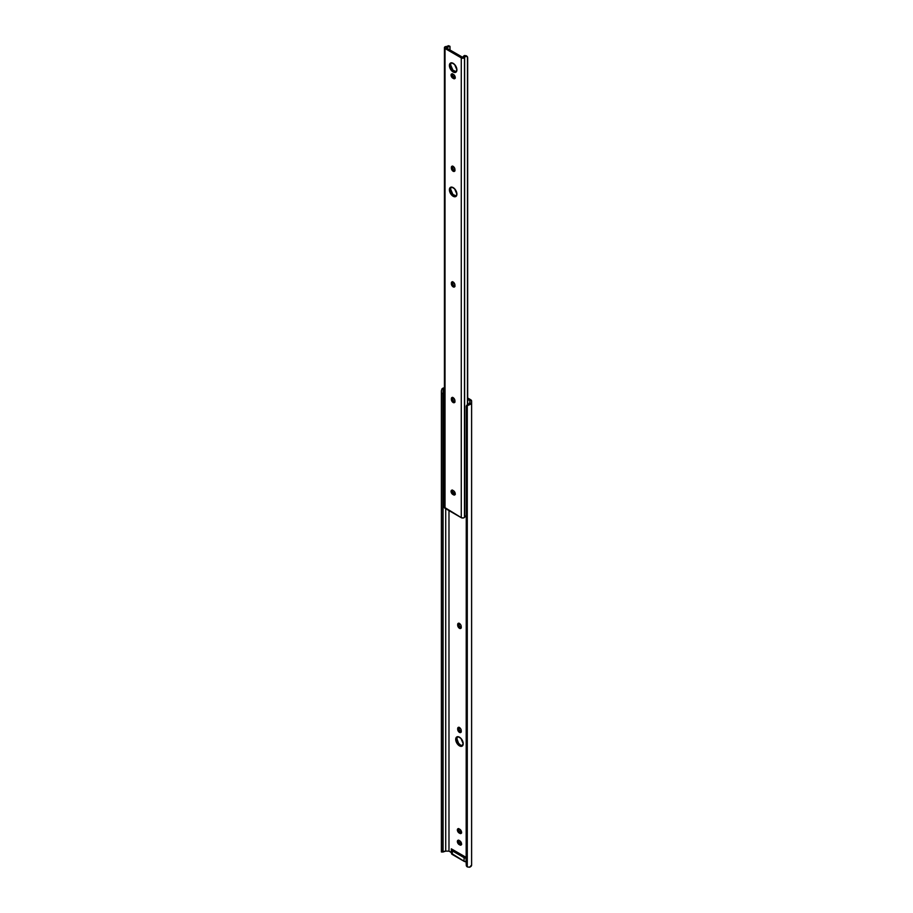<?xml version="1.0" encoding="UTF-8"?>
<svg xmlns="http://www.w3.org/2000/svg" width="913" height="913" viewBox="0 0 913 913"><rect width="100%" height="100%" fill="white"/><g stroke="black" fill="none" stroke-linecap="round" stroke-linejoin="round"><path stroke-width="1.37" d="M457.527 736.654L456.899 738.685L455.713 739.37A5.295 3.059 60 0 1 456.808 736.939A5.295 3.059 60 0 1 460.894 738.366A5.295 3.059 60 0 1 463.199 743.696L461.533 746.332L458.725 745.35L455.998 741.185L456.34 737.327L458.029 736.711L460.894 738.366L463.199 743.696A5.295 3.059 60 0 1 462.104 746.115A5.295 3.059 60 0 1 458.029 744.7A5.295 3.059 60 0 1 455.713 739.37L456.899 738.685A5.295 3.059 -120 0 0 458.828 743.581A5.295 3.059 -120 0 0 462.629 745.659M458.68 840.097L458.851 842.117L460.323 843.874L459.136 844.559A2.511 1.449 60 0 1 457.504 842.345A2.511 1.449 60 0 1 457.892 840.337A2.511 1.449 60 0 1 459.136 840.462L459.775 840.827A2.511 1.449 60 0 1 461.544 843.897L460.757 845.141L458.794 844.32L457.504 842.345L457.664 840.519L460.118 841.067L461.544 843.897A2.511 1.449 60 0 1 461.031 845.05A2.511 1.449 60 0 1 459.775 844.924L461.636 844.479M458.68 828.536L458.851 830.545L460.323 832.314L459.136 832.998A2.511 1.449 60 0 1 457.504 830.784A2.511 1.449 60 0 1 457.892 828.776A2.511 1.449 60 0 1 459.136 828.901L459.775 829.255A2.511 1.449 60 0 1 461.544 832.336L460.757 833.58L458.794 832.759L457.504 830.784L457.664 828.958L460.118 829.495L461.544 832.336A2.511 1.449 60 0 1 461.031 833.478A2.511 1.449 60 0 1 459.775 833.352L461.636 832.907M467.673 398L470.629 399.711A3.344 1.929 180 0 1 471.61 401.069L471.61 865.102L471.61 401.069L467.673 398M458.999 623.123L459.159 625.861L461.316 627.859M457.47 736.723A5.295 3.059 -120 0 0 456.899 738.685L458.554 743.239L460.643 745.179L462.72 745.647M458.623 840.245A2.511 1.449 -120 0 0 460.323 843.874L460.951 844.24A2.511 1.449 -120 0 0 461.476 844.445M458.623 828.684A2.511 1.449 -120 0 0 460.323 832.314L460.951 832.679A2.511 1.449 -120 0 0 461.476 832.884M458.999 727.193L459.159 729.932L461.316 731.929M466.166 406.89L466.281 407.084A3.344 2.728 0 0 1 467.285 405.749L470.378 404.299L471.61 402.553A4.325 2.499 180 0 1 469.51 404.699L469.933 400.67L467.673 399.369L469.933 400.67L469.933 402.553A2.659 1.529 180 0 1 469.51 403.386L467.285 404.79A3.344 2.728 180 0 0 466.281 406.125L469.51 403.386L469.51 404.699L467.285 405.749L467.285 866.905L469.51 867.236A4.325 2.499 0 0 0 471.61 865.102L469.51 867.236L467.285 866.905L467.285 405.749L466.281 407.084L466.281 865.558L467.285 866.905A3.344 2.728 -0 0 1 466.281 865.558L466.281 407.084L466.166 863.96M448.979 510.584L448.979 851.121L451.33 852.48L451.33 848.828L466.166 857.398L451.33 848.828L451.49 852.708L448.979 851.121L448.979 510.584M458.942 623.271A2.511 1.449 -120 0 0 458.862 623.83L457.687 625.234L457.687 624.503A2.511 1.449 60 0 1 458.2 623.362A2.511 1.449 60 0 1 460.141 624.035A2.511 1.449 60 0 1 461.236 626.558L460.928 628.247L459.798 628.475L457.687 625.234L457.984 623.545L459.456 623.488L460.928 625.245L461.236 627.288A2.511 1.449 60 0 1 460.711 628.429A2.511 1.449 60 0 1 458.783 627.756A2.511 1.449 60 0 1 457.687 625.234L458.862 624.549A2.511 1.449 -120 0 0 461.156 627.836M458.942 727.341A2.511 1.449 -120 0 0 458.862 727.901L457.687 728.585L458.862 727.901L458.862 728.631L457.687 729.304L457.687 728.585A2.511 1.449 60 0 1 458.2 727.433A2.511 1.449 60 0 1 460.141 728.106A2.511 1.449 60 0 1 461.236 730.628L460.928 732.317L459.798 732.546L457.687 729.304L457.984 727.615L459.456 727.558L460.928 729.316L461.236 731.359A2.511 1.449 60 0 1 460.711 732.511A2.511 1.449 60 0 1 458.783 731.838A2.511 1.449 60 0 1 457.687 729.304L458.862 728.631A2.511 1.449 -120 0 0 461.156 731.906M444.62 387.694L442.018 388.824L444.973 388.641M443.125 851.966L445.715 851.121L445.715 508.701L445.715 851.121L448.979 851.121L445.715 851.121A2.659 1.529 0 0 0 444.277 851.361L443.067 851.955L443.067 851.201L443.067 851.955M444.426 387.728A4.325 2.499 180 0 0 442.018 388.824L441.39 390.81L441.39 851.201L441.39 392.727L441.504 850.562L441.504 393.48L442.953 393.48L442.953 850.562L443.067 392.727L443.067 851.201L443.067 392.727L442.953 393.48L441.504 393.48L441.39 390.81L442.018 388.824L444.277 388.824L443.136 390.136L443.067 392.727L443.353 389.554L444.277 388.824A2.659 1.529 180 0 1 444.426 388.778M442.953 850.562L443.067 851.201L441.504 850.562L442.953 850.562M441.39 851.201L441.39 851.955L441.39 851.201M451.49 853.358L464.5 861.495L466.166 861.769L466.052 858.129A2.785 1.609 180 0 1 464.078 857.649L452.312 850.859A2.785 1.609 180 0 1 451.49 849.718L451.49 853.358L451.49 849.718L452.312 850.859L452.312 854.5L452.312 850.859L464.078 857.649L464.078 861.29L464.078 857.649L466.052 858.129L466.052 861.769A2.785 1.609 0 0 1 464.078 861.29L452.312 854.5A2.785 1.609 0 0 1 451.49 853.358M471.61 402.553L471.61 401.069M460.951 832.679L459.136 832.998L460.951 832.679M460.951 844.24L459.136 844.559L460.951 844.24M451.216 62.78L450.588 64.812L449.401 65.496A5.295 3.059 60 0 1 450.497 63.077A5.295 3.059 60 0 1 454.583 64.492A5.295 3.059 60 0 1 456.899 69.822L455.792 72.253L452.414 71.476L449.687 67.322L450.029 63.465L451.718 62.837L454.583 64.492L456.899 69.822A5.295 3.059 60 0 1 455.792 72.253A5.295 3.059 60 0 1 451.718 70.826A5.295 3.059 60 0 1 449.401 65.496L450.588 64.812A5.295 3.059 -120 0 0 452.517 69.719A5.295 3.059 -120 0 0 456.317 71.785M451.216 187.062L450.588 189.105L449.401 189.778A5.295 3.059 60 0 1 450.497 187.359A5.295 3.059 60 0 1 454.583 188.774A5.295 3.059 60 0 1 456.899 194.104L455.792 196.535L452.414 195.77L449.687 191.604L450.029 187.747L451.718 187.119L454.583 188.774L456.899 194.104A5.295 3.059 60 0 1 455.792 196.535A5.295 3.059 60 0 1 451.718 195.108A5.295 3.059 60 0 1 449.401 189.778L450.588 189.105A5.295 3.059 -120 0 0 452.517 194.001A5.295 3.059 -120 0 0 456.317 196.078M452.38 490.007L452.54 492.016L454.012 493.785L452.837 494.469A2.511 1.449 60 0 1 451.193 492.255A2.511 1.449 60 0 1 451.581 490.247A2.511 1.449 60 0 1 452.837 490.372L453.464 490.726A2.511 1.449 60 0 1 455.233 493.807L454.446 495.051L452.483 494.23L451.193 492.255L451.353 490.429L453.807 490.966L455.233 493.807A2.511 1.449 60 0 1 454.72 494.949A2.511 1.449 60 0 1 453.464 494.823L455.325 494.378M452.38 73.713L452.54 75.733L454.012 77.491L452.837 78.176A2.511 1.449 60 0 1 451.193 75.962A2.511 1.449 60 0 1 451.581 73.953A2.511 1.449 60 0 1 452.837 74.079L453.464 74.444A2.511 1.449 60 0 1 455.233 77.514L454.446 78.769L452.483 77.936L451.193 75.962L451.353 74.136L453.807 74.683L455.233 77.514A2.511 1.449 60 0 1 454.72 78.666A2.511 1.449 60 0 1 453.464 78.541L455.325 78.096M466.577 515.571L465.596 516.096A2.659 1.529 0 0 0 464.637 517.169L464.637 57.359A1.118 0.639 180 0 1 464.477 57.645A2.043 1.175 180 0 1 461.27 57.873L445.019 48.492L445.019 508.301L461.27 517.682L461.27 57.873L461.27 517.682A2.043 1.175 0 0 0 464.477 517.454A1.118 0.639 0 0 0 464.637 517.169L464.637 57.359A2.659 1.529 180 0 1 465.596 56.286L467.456 56.777L467.456 404.664L467.456 56.777M452.688 281.672L451.376 283.064A2.511 1.449 60 0 1 451.889 281.912A2.511 1.449 60 0 1 453.829 282.585A2.511 1.449 60 0 1 454.925 285.118L454.925 285.837A2.511 1.449 60 0 1 454.4 286.99A2.511 1.449 60 0 1 452.471 286.317A2.511 1.449 60 0 1 451.376 283.795L451.889 281.912L453.499 282.277L454.788 284.251L454.628 286.808L453.145 286.865L451.673 285.107L451.376 283.795L452.563 283.11L453.35 285.267L455.005 286.42M452.688 397.315L451.376 398.696L452.163 397.452L453.829 398.228L454.891 400.328L454.628 402.439L452.471 401.96L451.376 398.696A2.511 1.449 60 0 1 451.889 397.554A2.511 1.449 60 0 1 453.829 398.228A2.511 1.449 60 0 1 454.925 400.75L454.925 401.48A2.511 1.449 60 0 1 454.4 402.622A2.511 1.449 60 0 1 452.471 401.96A2.511 1.449 60 0 1 451.376 399.426L452.563 398.741L453.35 400.91L455.005 402.051M452.688 166.04L451.376 167.433L452.163 166.177L453.829 166.953L454.891 169.065L454.628 171.176L452.471 170.685L451.376 167.433A2.511 1.449 60 0 1 451.889 166.28A2.511 1.449 60 0 1 453.829 166.953A2.511 1.449 60 0 1 454.925 169.476L454.925 170.206A2.511 1.449 60 0 1 454.4 171.359A2.511 1.449 60 0 1 452.471 170.685A2.511 1.449 60 0 1 451.376 168.163L452.563 167.478L453.35 169.635L455.005 170.788M444.426 47.659L444.426 507.468A2.043 1.175 0 0 0 445.019 508.301L445.019 48.492A2.043 1.175 180 0 1 444.426 47.659A2.043 1.175 180 0 1 445.418 46.643A1.118 0.639 180 0 1 445.909 46.552L444.551 47.248L445.019 48.492L461.27 57.873L464.477 57.645L464.477 517.454L464.477 57.645L465.596 56.286L464.671 55.476L466.646 56.218M447.769 45.992A2.659 1.529 180 0 1 445.909 46.552L449.173 46.529A4.325 2.499 180 0 1 446.411 47.487L449.173 46.529L447.769 45.992M450.006 46.609L450.006 49.998L449.972 46.437L449.173 46.529L450.006 46.609M446.217 47.818L462.435 57.177L446.217 47.818M451.159 62.849A5.295 3.059 -120 0 0 450.588 64.812L452.894 70.141L456.409 71.773M452.631 281.832A2.511 1.449 -120 0 0 452.563 282.379L452.563 283.11A2.511 1.449 -120 0 0 454.845 286.397M451.159 187.131A5.295 3.059 -120 0 0 450.588 189.105L452.894 194.435L456.409 196.055M452.323 490.155A2.511 1.449 -120 0 0 454.012 493.785L454.651 494.15A2.511 1.449 -120 0 0 455.165 494.355M452.631 397.463A2.511 1.449 -120 0 0 452.563 398.022L452.563 398.741A2.511 1.449 -120 0 0 454.845 402.028M452.631 166.2A2.511 1.449 -120 0 0 452.563 166.748L452.563 167.478A2.511 1.449 -120 0 0 454.845 170.754M452.323 73.873A2.511 1.449 -120 0 0 454.012 77.491L454.651 77.856A2.511 1.449 -120 0 0 455.165 78.062M463.005 57.074L462.435 57.177L463.005 57.074A4.325 2.499 180 0 1 464.671 55.476L463.005 57.074M467.673 57.587L467.673 404.516L467.673 57.587M444.437 507.32L461.636 517.854L463.838 517.842L466.075 515.856M448.374 45.696L449.847 46.221M466.497 55.967L464.671 55.476L465.596 56.286L467.262 56.595M452.837 78.176L454.651 77.856L452.837 78.176M451.376 167.433L452.563 166.748L452.563 167.478L451.376 168.163L451.376 167.433M451.376 398.696L452.563 398.022L451.376 399.426L451.376 398.696M452.837 494.469L454.651 494.15L452.837 494.469M451.376 283.064L452.563 282.379L452.563 283.11L451.376 283.795L451.376 283.064M443.079 851.977L441.401 851.977M467.308 56.64L466.281 55.739"/></g></svg>
